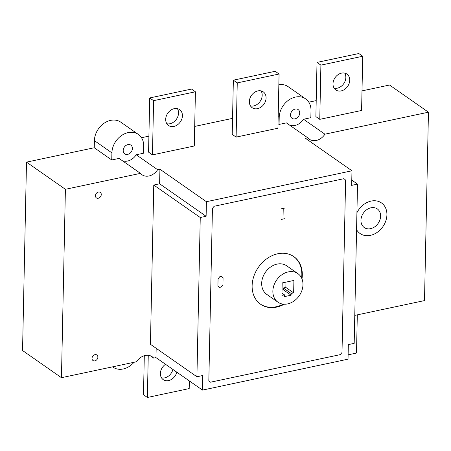 <?xml version="1.0" encoding="UTF-8"?>
<svg xmlns="http://www.w3.org/2000/svg" width="451" height="451" viewBox="0 0 451 451"><rect width="100%" height="100%" fill="white"/><g stroke="black" fill="none" stroke-linecap="round" stroke-linejoin="round"><path stroke-width="0.68" d="M351.972 170.788L351.667 185.361L357.519 184.115L354.187 343.358L348.33 344.603L348.025 359.176L202.471 390.092L202.775 375.52L196.918 376.76L200.255 217.517L206.113 216.277L206.417 201.704L351.972 170.788L305.479 138.316L307.785 137.826L286.385 122.886L279.068 124.437L278.03 123.715M284.31 304.222A29.033 22.939 -55.1 0 1 260.593 304.245A29.033 22.939 -55.1 0 1 258.412 267.302A29.033 22.939 -55.1 0 1 293.843 256.636A29.033 22.939 -55.1 0 1 302.317 275.11A29.033 22.939 -55.1 0 1 301.99 278.91M302.976 284.716A17.42 13.767 -55.1 0 1 293.956 301.076A17.42 13.767 -55.1 0 1 277.946 302.193A17.42 13.767 -55.1 0 1 276.632 280.032A17.42 13.767 -55.1 0 1 297.891 273.633A17.42 13.767 -55.1 0 1 302.976 284.716M281.931 295.377L282.191 282.935L293.905 280.449L293.646 292.891L291.132 293.421L291.098 295.196L284.406 296.623L284.44 294.841L281.931 295.377M297.891 273.633L286.706 265.819A17.42 13.767 124.9 0 0 265.447 272.218A17.42 13.767 124.9 0 0 266.761 294.379L277.946 302.193M301.584 277.991A29.033 22.939 124.9 0 0 301.832 274.772A29.033 22.939 124.9 0 0 293.601 256.467M260.351 304.07A29.033 22.939 124.9 0 0 283.307 304.154M282.044 290.032L283.318 289.762L283.352 287.986L285.861 287.456L285.973 282.134M293.646 292.891L285.861 287.456M291.132 293.421L283.352 287.986M291.098 295.196L283.318 289.762M284.44 294.841L281.976 293.122M232.558 118.371L194.697 126.415M148.903 136.14L141.49 137.713M138.333 134.415L120.829 122.187A18.39 14.528 124.9 0 0 103.927 123.365A18.39 14.528 124.9 0 0 94.406 140.639L94.253 147.748L26.496 162.135L65.401 189.307L140.481 173.364L119.081 158.419L111.763 159.975L111.91 152.866A18.39 14.528 -55.1 0 1 121.432 135.593A18.39 14.528 -55.1 0 1 138.333 134.415A18.39 14.528 -55.1 0 1 143.7 146.113L143.548 153.222L136.225 154.778L157.625 169.723L159.925 169.232L206.417 201.704M279.073 74.015L277.934 128.219L236.11 137.104L232.22 134.387L233.353 80.182L275.183 71.297L279.073 74.015L237.249 82.899L233.353 80.182M195.418 91.784L194.285 145.989L152.461 154.873L148.571 152.156L149.704 97.952L191.528 89.067L195.418 91.784L153.594 100.663L149.704 97.952M351.774 180.107L357.519 184.115M279.068 124.437L279.214 117.328A18.39 14.528 -55.1 0 1 288.736 100.06A18.39 14.528 -55.1 0 1 305.637 98.882L288.133 86.654A18.39 14.528 124.9 0 0 278.848 84.681M305.637 98.882A18.39 14.528 -55.1 0 1 311.004 110.58L310.852 117.688L303.529 119.244L324.929 134.189L428.45 112.198L389.546 85.03L362.001 90.876M316.207 100.607L308.794 102.18M26.496 162.135L22.55 350.528L61.454 377.696L65.401 189.307M362.722 56.251L361.589 110.456L319.765 119.34L315.875 116.623L317.008 62.413L358.833 53.534L362.722 56.251L320.898 65.13L317.008 62.413M111.763 159.975L94.253 147.748M61.454 377.696L136.535 361.753A12.583 9.939 -55.1 0 1 152.162 356.724A12.583 9.939 -55.1 0 1 153.678 358.111L155.978 357.62L202.471 390.092M153.678 358.111L150.341 355.777M428.45 112.198L424.504 300.591L354.768 315.401M155.978 357.62L156.176 348.307M200.255 217.517L153.763 185.051L150.431 344.293L196.918 376.76M153.763 185.051L159.62 183.805L206.113 216.277M159.62 183.805L159.925 169.232M324.929 134.189A12.583 9.939 -55.1 0 1 309.301 139.212A12.583 9.939 -55.1 0 1 307.785 137.826M157.625 169.723A12.583 9.939 -55.1 0 1 141.997 174.746A12.583 9.939 -55.1 0 1 140.481 173.364M289.728 125.215A12.583 9.939 124.9 0 0 303.529 119.244M122.424 160.748A12.583 9.939 124.9 0 0 136.225 154.778M134.015 362.288A18.39 14.528 -55.1 0 1 113.032 367.17A18.39 14.528 -55.1 0 1 112.581 366.838M132.402 148.509A5.322 4.206 -55.1 0 1 129.646 153.509A5.322 4.206 -55.1 0 1 124.758 153.853A5.322 4.206 -55.1 0 1 124.358 147.082A5.322 4.206 -55.1 0 1 130.852 145.126A5.322 4.206 -55.1 0 1 132.402 148.509M250.497 105.968A9.68 7.644 124.9 0 0 262.189 95.291A9.68 7.644 124.9 0 0 261.033 90.882M236.11 137.104L237.249 82.899M266.079 98.008A9.68 7.644 -55.1 0 1 261.067 107.096A9.68 7.644 -55.1 0 1 252.171 107.716A9.68 7.644 -55.1 0 1 251.444 95.403A9.68 7.644 -55.1 0 1 263.254 91.852A9.68 7.644 -55.1 0 1 266.079 98.008M334.152 88.199A9.68 7.644 124.9 0 0 345.838 77.521A9.68 7.644 124.9 0 0 344.688 73.118M349.728 80.239A9.68 7.644 -55.1 0 1 344.716 89.332A9.68 7.644 -55.1 0 1 335.82 89.952A9.68 7.644 -55.1 0 1 335.093 77.64A9.68 7.644 -55.1 0 1 346.904 74.082A9.68 7.644 -55.1 0 1 349.728 80.239M319.765 119.34L320.898 65.13M166.847 123.737A9.68 7.644 124.9 0 0 178.534 113.06A9.68 7.644 124.9 0 0 177.384 108.652M182.424 115.777A9.68 7.644 -55.1 0 1 177.412 124.865A9.68 7.644 -55.1 0 1 168.516 125.485A9.68 7.644 -55.1 0 1 167.789 113.173A9.68 7.644 -55.1 0 1 179.599 109.616A9.68 7.644 -55.1 0 1 182.424 115.777M152.461 154.873L153.594 100.663M299.706 112.975A5.322 4.206 -55.1 0 1 296.955 117.976A5.322 4.206 -55.1 0 1 292.062 118.32A5.322 4.206 -55.1 0 1 291.662 111.544A5.322 4.206 -55.1 0 1 298.156 109.593A5.322 4.206 -55.1 0 1 299.706 112.975M357.305 314.86L356.51 353.048L348.116 354.836M161.526 377.882A9.68 7.644 124.9 0 0 172.908 369.448M176.798 372.165A9.68 7.644 -55.1 0 1 163.194 379.635A9.68 7.644 -55.1 0 1 165.528 364.29M189.364 380.937L189.2 388.587L147.376 397.466L143.486 394.749L144.303 355.715M148.261 355.303L147.376 397.466M208.83 380.779L210.465 382.2L340.291 354.627L341.999 352.496L345.613 180.101L343.978 178.681L214.146 206.254L212.438 208.385L208.83 380.779M281.328 219.406L284.677 218.696M283.002 219.051L283.228 208.39M281.554 208.745L284.897 208.035M219.552 287.377L221.221 287.028L222.935 284.897L223.082 277.782L221.447 276.367L219.772 276.722L218.064 278.848L217.918 285.962L219.552 287.377M97.873 357.136A3.388 2.678 124.9 0 0 93.537 355.377A3.388 2.678 124.9 0 0 93.425 360.761A3.388 2.678 124.9 0 0 97.873 357.136M101.278 194.516A3.388 2.678 124.9 0 0 96.942 192.757A3.388 2.678 124.9 0 0 96.83 198.141A3.388 2.678 124.9 0 0 101.278 194.516M356.566 229.666A18.666 14.748 124.9 0 0 374.55 233.922A18.666 14.748 124.9 0 0 386.913 214.8A18.666 14.748 124.9 0 0 375.243 200.78A18.666 14.748 124.9 0 0 356.921 212.742M380.605 216.136A11.371 8.986 124.9 0 0 366.049 210.228A11.371 8.986 124.9 0 0 365.671 228.313A11.371 8.986 124.9 0 0 380.605 216.136M94.406 140.639L111.91 152.866M278.182 116.606L279.214 117.328M112.564 366.843L113.032 367.17"/></g></svg>
